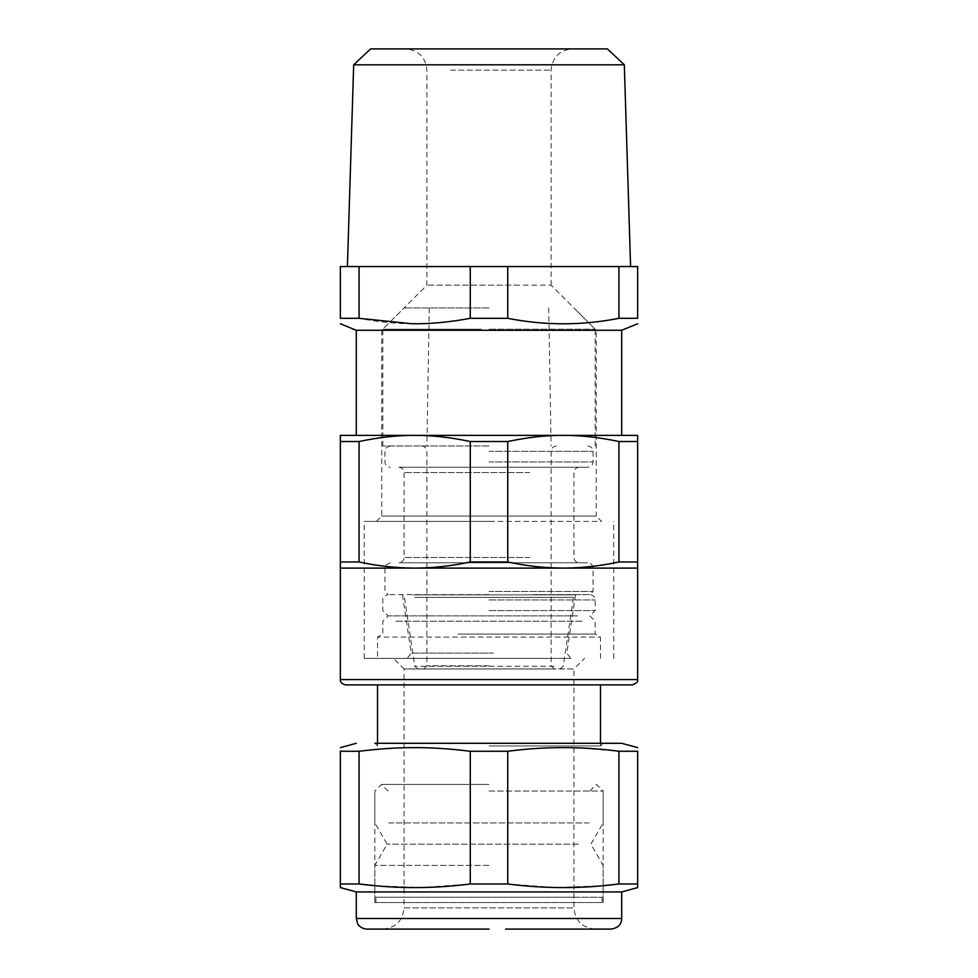 <?xml version="1.0" encoding="UTF-8"?>
<svg xmlns="http://www.w3.org/2000/svg" width="978" height="978" viewBox="0 0 978 978"><rect width="100%" height="100%" fill="white"/><g stroke="black" fill="none" stroke-linecap="round" stroke-linejoin="round"><path stroke-width="0.73" stroke-dasharray="4.89 3.67" d="M489 791.068L603.145 791.068L489 791.068M489 897.242L374.855 897.242L489 897.242M489 865.396L374.855 865.396L489 865.396M589.172 822.926L489 822.926L589.172 822.926M388.828 822.926L489 822.926L388.828 822.926M578.401 844.161L387.117 844.161L578.401 844.161M489 446.005L382.826 446.005L489 446.005M481.518 329.207L382.826 329.207L481.518 329.207M489 329.207L595.174 329.207L489 329.207M489 307.972L404.061 307.972L489 307.972M621.715 330.271L356.285 330.271M470.271 318.315L507.729 318.315C528.89 322.239 548.438 324.048 566.36 323.73C582.436 323.632 599.954 321.835 618.927 318.315L618.927 266.566L340.356 266.566L340.356 318.315L359.073 318.315C396.139 325.625 433.205 325.625 470.271 318.315L470.271 266.566M618.927 266.566L637.644 266.566L637.644 318.315L618.927 318.315M489 435.381L637.644 435.381L637.644 441.506L618.927 441.506C599.954 437.545 582.436 435.503 566.36 435.406L414.672 435.381C431.665 435.271 450.198 437.313 470.271 441.506L507.729 441.506C527.802 437.313 546.335 435.271 563.328 435.381M507.729 318.315L507.729 266.566M364.745 266.566L489 266.566L364.745 266.566M613.255 266.566L489 266.566L613.255 266.566M359.073 266.566L359.073 318.315M340.356 435.381L414.672 435.381C397.679 435.271 379.146 437.313 359.073 441.506L340.356 441.506L340.356 435.381M353.681 64.817L624.319 64.817M370.625 48.9L586.983 48.9M359.073 561.971L340.356 561.971L340.356 568.096L637.644 568.096L637.644 561.971L618.927 561.971C600.333 565.993 581.8 568.035 563.328 568.096C544.844 568.035 526.311 565.993 507.729 561.971L470.271 561.971C451.689 565.993 433.156 568.035 414.672 568.096C396.2 568.035 377.667 565.993 359.073 561.971L359.073 441.506M470.271 561.971L470.271 441.506M507.729 561.971L507.729 441.506M618.927 561.971L618.927 441.506M340.356 561.971L340.356 441.506M637.644 561.971L637.644 441.506M437.521 48.9L572.35 48.9L437.521 48.9M518.78 285.136L426.885 285.136L551.115 285.136L596.238 330.271L489 330.271L596.238 330.271L596.238 516.078L381.762 516.078L596.238 516.078L601.543 521.384L376.457 521.384L601.543 521.384M345.662 684.893L632.338 684.893M437.582 330.271L381.762 330.271L437.582 330.271M489 684.893L600.48 684.893L489 684.893M489 745.945L600.48 745.945L489 745.945M489 743.292L603.145 743.292L489 743.292M489 521.384L364.244 521.384L489 521.384M377.52 743.292L377.52 745.945L374.855 743.292L621.715 743.292M489 658.353L364.244 658.353L489 658.353M340.356 750.615L340.356 751.263L359.268 751.238M340.356 751.263L340.356 883.978L359.073 883.978L359.073 751.263C396.139 746.385 433.205 746.385 470.271 751.263L507.729 751.263L507.729 883.978L555.492 887.523L603.145 885.701M573.939 747.779L566.36 747.644C548.438 747.436 528.89 748.647 507.729 751.263M618.927 751.263L637.644 751.263L637.644 883.978L618.927 883.978L618.927 751.263L577.986 747.901M542.448 658.353L377.52 658.353L542.448 658.353M470.271 751.263L470.271 883.978L422.472 887.523L374.855 885.701M507.729 883.978L470.271 883.978M435.552 637.118L600.48 637.118L377.52 637.118L377.52 658.353M621.715 891.936L356.285 891.936M457.912 634.05L595.174 634.05L457.912 634.05M395.821 621.189L489 621.189L395.821 621.189M582.179 621.189L489 621.189L582.179 621.189M366.897 929.1L489 929.1M577.521 615.883L388.132 615.883L577.521 615.883M489 610.578L595.174 610.578L489 610.578M533.022 594.648L589.868 594.648L533.022 594.648M489 594.648L388.132 594.648L489 594.648M382.826 929.1C395.723 927.841 402.802 920.763 404.061 907.865L573.939 907.865L404.061 907.865L404.061 897.242L573.939 897.242L404.061 897.242L404.061 668.964L489 668.964L404.061 668.964L393.437 658.353M595.174 929.1C582.277 927.841 575.198 920.763 573.939 907.865L573.939 668.964L489 668.964L573.939 668.964L584.563 658.353M375.919 897.242L602.081 897.242L375.919 897.242L375.919 902.56L602.081 902.56L602.081 897.242M602.081 902.56L375.919 902.56M489 562.79L587.741 562.79L489 562.79M489 902.56L374.855 902.56L489 902.56M532.264 562.79L398.755 562.79L532.264 562.79M489 784.429L381.493 784.429L489 784.429M532.264 467.239L398.755 467.239L532.264 467.239M489 467.239L587.741 467.239L489 467.239M449.843 658.353L570.687 658.353L449.843 658.353M493.597 653.096L411.2 653.096L493.597 653.096M413.095 594.869L575.504 594.869L413.095 594.869M489 668.964L423.706 668.964L489 668.964M551.384 668.964L417.912 668.964L551.384 668.964M450.638 70.135L551.115 70.135L450.638 70.135M340.356 679.588L637.644 679.588M356.285 918.476L621.715 918.476M489 599.954L595.174 599.954L489 599.954M489 591.458L593.047 591.458L489 591.458M529.721 557.484L404.061 557.484L529.721 557.484M529.721 472.545L404.061 472.545L529.721 472.545M489 461.922L593.047 461.922L489 461.922M489 451.31L593.047 451.31L489 451.31M414.819 597.362L573.536 597.362L414.819 597.362M489 665.786L426.885 665.786L489 665.786M554.147 666.25L414.758 666.25L554.147 666.25M374.855 902.56L374.855 791.068L374.855 822.926L387.117 844.161L374.855 865.396L374.855 897.242M603.145 902.56L603.145 791.068L603.145 822.926L590.883 844.161L603.145 865.396L603.145 897.242M382.826 446.005L382.826 329.207L404.061 307.972M595.174 446.005L595.174 329.207L573.939 307.972M429.293 307.972L426.885 446.005M548.707 307.972L551.115 446.005M376.457 521.384L381.762 516.078L381.762 330.271L426.885 285.136L426.885 70.135C425.626 57.237 418.547 50.159 405.65 48.9M551.115 285.136L551.115 70.135C552.374 57.237 559.453 50.159 572.35 48.9M600.48 743.292L600.48 745.945L603.145 743.292M364.244 658.353L364.244 521.384M613.756 658.353L613.756 521.384M600.48 658.353L600.48 637.118L595.174 634.05L595.174 621.189L589.868 615.883L595.174 610.578L595.174 599.954C594.856 596.727 593.096 594.954 589.868 594.648L593.047 591.458L593.047 568.096C592.741 564.881 590.969 563.108 587.741 562.79M390.259 562.79C385.809 564.734 384.036 566.506 384.953 568.096L384.953 591.458L388.132 594.648C384.22 595.749 382.459 597.521 382.826 599.954L382.826 610.578L388.132 615.883L382.826 621.189L382.826 634.05L377.52 637.118M579.245 467.239C576.03 467.545 574.257 469.318 573.939 472.545L573.939 557.484C574.257 560.712 576.03 562.472 579.245 562.79M398.755 467.239C401.97 467.545 403.743 469.318 404.061 472.545L404.061 557.484C403.743 560.712 401.97 562.472 398.755 562.79M388.132 791.068L381.493 784.429L374.855 791.068M589.868 791.068L596.507 784.429L603.145 791.068M587.741 446.005C590.993 446.347 592.766 448.107 593.047 451.31L593.047 461.922C592.741 465.149 590.969 466.922 587.741 467.239M390.259 446.005C386.347 447.105 384.574 448.878 384.953 451.31L384.953 461.922C385.259 465.149 387.031 466.922 390.259 467.239M417.912 668.964L414.758 666.25L404.464 597.362L402.496 594.869L411.2 653.096L407.313 658.353M560.088 668.964L563.242 666.25L573.536 597.362L575.504 594.869L566.8 653.096L570.687 658.353M423.706 668.964L426.885 665.786L426.885 451.31C426.567 448.083 424.807 446.31 421.579 446.005M554.294 668.964L551.115 665.786L551.115 451.31C551.433 448.083 553.193 446.31 556.421 446.005"/><path stroke-width="1.47" d="M618.927 318.315L637.644 318.315C637.644 325.625 637.644 325.625 637.644 318.315C637.644 325.625 637.644 325.625 637.644 318.315L637.644 266.566L618.927 266.566L618.927 318.315C581.861 325.625 544.795 325.625 507.729 318.315L507.729 266.566L618.927 266.566M359.073 318.315L359.073 266.566L340.356 266.566L340.356 318.315C340.356 325.625 340.356 325.625 340.356 318.315C340.356 325.625 340.356 325.625 340.356 318.315L359.073 318.315L411.64 323.73C429.562 324.048 449.11 322.239 470.271 318.315L507.729 318.315M340.356 323.755L356.285 330.271L621.715 330.271L637.644 323.755M507.729 266.566L470.271 266.566L470.271 318.315M359.073 266.566L470.271 266.566M637.644 561.971L637.644 568.096L340.356 568.096L340.356 561.971L359.073 561.971C377.655 565.993 396.188 568.035 414.672 568.096C433.156 568.035 451.689 565.993 470.271 561.971L507.729 561.971C526.311 565.993 544.844 568.035 563.328 568.096C581.8 568.035 600.333 565.993 618.927 561.971L637.644 561.971L637.644 435.381L489 435.381M411.665 435.381L340.356 435.381L340.356 441.506L359.073 441.506C378.046 437.545 395.564 435.503 411.64 435.406L414.672 435.381L411.665 435.381M563.328 435.381L414.672 435.381C431.665 435.271 450.198 437.313 470.271 441.506L507.729 441.506C527.802 437.313 546.335 435.271 563.328 435.381C580.321 435.271 598.854 437.313 618.927 441.506L637.644 441.506M607.375 48.9L586.983 48.9L607.375 48.9L624.319 64.817L353.681 64.817L347.41 266.566M586.983 48.9L370.625 48.9L353.681 64.817M340.356 561.971L340.356 441.506M470.271 561.971L470.271 441.506M359.073 561.971L359.073 441.506M618.927 561.971L618.927 441.506M507.729 561.971L507.729 441.506M541.946 684.893L345.662 684.893C341.774 683.83 340.014 682.057 340.356 679.588L637.644 679.588C638.328 681.58 636.556 683.341 632.338 684.893L541.946 684.893M637.644 747.632L621.715 743.292L374.855 743.292M603.145 885.701L618.927 883.978L637.644 883.978L637.644 751.263C637.644 746.385 637.644 746.385 637.644 751.263C637.644 746.385 637.644 746.385 637.644 751.263L618.927 751.263C581.861 746.385 544.795 746.385 507.729 751.263L470.271 751.263C449.11 748.647 429.562 747.436 411.64 747.644C395.577 747.718 378.046 748.916 359.073 751.263L340.356 751.263C340.356 746.385 340.356 746.385 340.356 751.263C340.356 746.385 340.356 746.385 340.356 751.263L340.356 883.978L359.073 883.978L374.855 885.701M573.939 747.779L577.986 747.901M340.356 887.584L340.356 883.978L340.356 887.584L356.285 891.936L621.715 891.936L637.644 887.596L637.644 883.978L637.644 887.584M470.271 751.263L470.271 883.978C433.23 888.782 396.163 888.782 359.073 883.978L359.073 751.263M618.927 751.263L618.927 883.978C581.873 888.782 544.807 888.782 507.729 883.978L507.729 751.263M470.271 883.978L507.729 883.978M505.626 929.1L611.103 929.1L505.626 929.1M489 929.1L366.897 929.1C359.806 928.513 357.447 923.587 357.593 923.599L356.285 918.476L621.715 918.476C621.69 921.447 620.871 927.535 611.103 929.1M356.285 330.271L356.285 435.381M621.715 330.271L621.715 435.381M624.319 64.817L630.59 266.566M637.644 568.096L637.644 679.588M340.356 568.096L340.356 679.588M600.48 684.893L600.48 743.292M377.52 684.893L377.52 743.292M356.285 743.292L340.356 747.632M621.715 891.936L621.715 918.476M356.285 891.936L356.285 918.476"/></g></svg>
